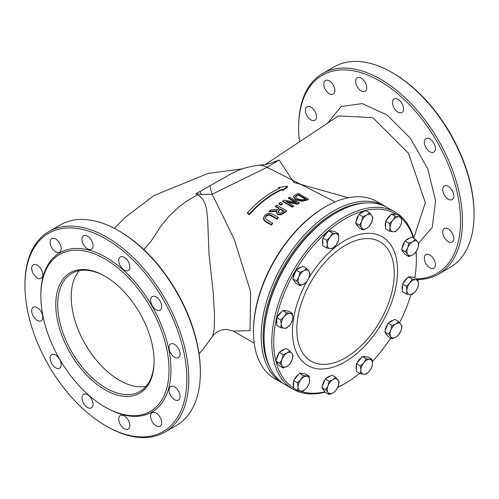 <?xml version="1.0" encoding="UTF-8"?>
<svg xmlns="http://www.w3.org/2000/svg" width="499" height="499" viewBox="0 0 499 499"><rect width="100%" height="100%" fill="white"/><g stroke="black" fill="none" stroke-linecap="round" stroke-linejoin="round"><path stroke-width="0.75" d="M146.051 386.357A68.145 39.346 60 0 1 119.398 380.257A68.145 39.346 60 0 1 76.933 326.402A68.145 39.346 60 0 1 79.254 270.664M293.637 387.941A100.854 58.227 -60 0 1 273.714 342.351A100.854 58.227 -60 0 1 318.443 240.113A100.854 58.227 -60 0 1 396.524 214.476M401.377 218.169A100.854 58.227 -60 0 1 413.34 238.085M415.991 251.976A100.854 58.227 -60 0 1 416.347 260.004A100.854 58.227 -60 0 1 414.819 277.824M410.926 294.628A100.854 58.227 -60 0 1 399.599 322.685M390.692 338.072A100.854 58.227 -60 0 1 372.335 361.488M359.698 373.296A100.854 58.227 -60 0 1 345.034 383.525A100.854 58.227 -60 0 1 337.773 387.286M324.899 391.796A100.854 58.227 -60 0 1 299.718 390.929M269.959 367.489A100.854 58.227 -60 0 1 263.11 336.232A100.854 58.227 -60 0 1 364.925 203.012M386.001 206.848A102.22 59.019 120 0 0 384.573 205.975A102.22 59.019 120 0 0 305.806 233.364A102.22 59.019 120 0 0 261.183 336.232A102.22 59.019 120 0 0 282.353 383.026A102.22 59.019 120 0 0 283.819 383.825M282.353 383.026L274.643 378.573A102.22 59.019 -60 0 1 253.473 331.779A102.22 59.019 -60 0 1 325.753 206.586A102.22 59.019 -60 0 1 376.864 201.521L384.573 205.975M292.957 389.145L285.247 384.692A102.22 59.019 -60 0 1 264.077 337.898A102.22 59.019 -60 0 1 336.357 212.705A102.22 59.019 -60 0 1 387.467 207.646L395.177 212.094A102.22 59.019 120 0 0 316.403 239.483A102.22 59.019 120 0 0 271.787 342.351A102.22 59.019 120 0 0 292.957 389.145A102.22 59.019 120 0 0 325.117 392.102M264.077 337.898L264.077 336.788A100.854 58.227 120 0 1 335.39 213.266L336.357 212.705M337.711 387.43A102.22 59.019 120 0 0 344.067 384.08L345.034 383.525M416.347 260.004L416.347 258.887A102.22 59.019 120 0 0 416.079 251.839M413.783 238.341A102.22 59.019 120 0 0 395.177 212.094M253.473 331.779L253.473 330.669A100.854 58.227 120 0 1 324.793 207.141L325.753 206.586M210.135 185.709L195.914 193.805L201.216 194.398L212.181 194.217A23.852 2.233 -113 0 1 210.135 185.709L230.825 173.97C236.42 171.637 238.672 168.437 258.002 165.319A23.852 19.236 -94.7 0 0 257.796 165.331M212.181 194.217L267.152 167.321A23.852 19.236 -94.7 0 0 258.002 165.312C265.256 164.67 270.009 163.772 272.267 162.612L279.109 160.011L267.152 167.321L335.135 201.877M348.271 197.741L293.849 182.422L279.109 160.011M254.203 343.162L233.307 331.099L250.043 330.65L250.654 291.921L234.355 239.532L212.187 194.211M278.274 217.458L272.261 213.984L268.4 213.148L264.95 215.131L263.272 218.306L265.287 220.995L271.3 224.469A82.46 47.605 -60 0 1 272.579 223.09L266.535 219.597L265.038 218.057L266.042 215.761L268.618 214.458L270.976 215.188L276.995 218.656A82.46 47.605 -60 0 1 278.274 217.458L278.274 218.038A81.774 47.212 120 0 0 276.995 219.242L270.976 215.774L268.618 215.044L266.042 216.354L265.025 218.013M272.579 223.09L272.579 223.695A81.774 47.212 120 0 0 271.3 225.074L265.287 221.606L263.266 218.98L263.272 218.306M295.807 199.806L293.624 197.149L293.624 196.587L295.807 199.244L301.82 200.717L306.037 199.812A82.46 47.605 -60 0 1 308.232 199.082L308.232 199.656A81.774 47.212 120 0 0 306.037 200.38L301.82 201.278L295.807 199.806L295.807 199.244M299.244 202.7L289.607 197.136A82.46 47.605 120 0 0 288.41 197.735L296.718 202.532L284.143 200.124A82.46 47.605 120 0 0 282.708 201.003L292.345 206.574A82.46 47.605 -60 0 1 293.543 205.831L285.908 201.428L297.423 203.629A82.46 47.605 -60 0 1 299.244 202.7L299.244 203.255A81.774 47.212 120 0 0 297.423 204.185L287.312 202.232M293.543 205.831L293.543 206.386A81.774 47.212 120 0 0 292.345 207.129L282.708 201.565L282.708 201.003M295.227 202.226L288.41 198.296L288.41 197.735M282.821 190.45L281.854 189.894A81.774 47.212 120 0 0 249.388 214.657L247.46 213.547L247.46 212.93L249.388 214.04A82.46 47.605 -60 0 1 281.854 189.333L282.821 189.888L282.821 190.45L287.499 187.137L287.044 186.295L278.673 187.493L278.673 188.054L279.371 188.46M286.382 210.684L276.739 205.12A82.46 47.605 120 0 0 275.46 206.099L279.297 208.314A82.46 47.605 120 0 0 277.824 209.474L270.945 209.817A82.46 47.605 120 0 0 269.285 211.302L276.908 210.734L276.465 212.169L277.731 214.077L280.937 214.345L283.894 212.611A82.46 47.605 -60 0 1 286.382 210.684L286.382 211.245A81.774 47.212 120 0 0 283.894 213.179L280.937 214.919L277.731 214.651L276.483 212.455M276.621 211.32L269.285 211.875L269.285 211.302M278.879 208.638L275.46 206.661L275.46 206.099M280.806 204.571A82.46 47.605 -60 0 1 282.347 203.505L282.347 204.066A81.774 47.212 120 0 0 280.806 205.133L278.96 204.066L278.96 203.511L280.806 204.571L280.806 205.133M195.914 193.805L199.637 196.001L202.713 199.151L204.771 202.825L206.53 208.888L207.678 219.903L209.006 254.116L213.21 292.389L214.483 313.665L214.227 328.417L212.786 335.964L203.105 349.169L199.032 353.785M265.038 218.057L264.994 217.72M271.3 224.469L271.3 225.074M263.272 218.45L263.272 218.911M276.995 218.656L276.995 219.242M308.232 199.082L298.595 193.518A82.46 47.605 120 0 0 296.375 194.254L293.736 196.038L293.624 196.587M295.346 196.681L297.448 194.909A82.46 47.605 -60 0 1 298.421 194.573L305.843 198.858A82.46 47.605 120 0 0 304.864 199.195L301.739 199.837L297.154 198.652L295.42 196.3L295.389 196.962M298.421 194.573L298.421 195.14A81.774 47.212 120 0 0 297.448 195.477L295.42 196.868M305.226 199.07L298.421 195.14M297.423 203.629L297.423 204.185M292.345 206.574L292.345 207.129M281.854 189.333L281.854 189.894M249.388 214.04L249.388 214.657M278.673 187.493L279.927 188.217A82.46 47.605 120 0 0 247.46 212.93M282.821 189.888L287.499 186.57L287.044 186.295M282.715 212.025L280.856 213.092L278.966 212.867L277.999 211.532L279.24 209.817A82.46 47.605 -60 0 1 280.363 208.931L283.987 211.021A82.46 47.605 120 0 0 282.715 212.025M280.363 208.931L280.363 209.493A81.774 47.212 120 0 0 279.24 210.385L277.999 212.1M283.575 211.345L280.363 209.493M282.347 203.505L280.507 202.444A82.46 47.605 120 0 0 278.96 203.511M118.431 230.582L119.398 231.137A114.483 66.099 60 0 1 200.349 371.356L200.349 372.466A115.849 66.885 -120 0 0 118.431 230.582A115.849 66.885 -120 0 0 60.51 224.843L48.946 231.517A115.849 66.885 60 0 1 106.867 237.256A115.849 66.885 60 0 1 182.547 339.345A115.849 66.885 60 0 1 164.789 432.178A115.849 66.885 60 0 1 106.867 426.439L105.907 425.884A114.483 66.099 -120 0 0 186.857 379.14A114.483 66.099 -120 0 0 105.907 238.927A114.483 66.099 -120 0 0 24.95 285.665A114.483 66.099 -120 0 0 105.9 425.884A114.483 66.099 -120 0 0 105.907 425.884L106.867 426.439M338.416 115.961L372.703 117.577L408.425 153.193L425.354 202.706L413.777 237.992M299.519 141.791A114.483 66.099 60 0 1 298.651 127.644A114.483 66.099 60 0 1 366.827 74.7A114.483 66.099 60 0 1 456.523 189.657A114.483 66.099 60 0 1 416.665 278.891M429.864 267.832A7.834 4.522 60 0 1 424.743 260.927A7.834 4.522 60 0 1 425.946 254.646A7.834 4.522 60 0 1 433.781 259.174A7.834 4.522 60 0 1 433.781 268.219A7.834 4.522 60 0 1 429.864 267.832M448.258 241.659A7.834 4.522 60 0 1 443.137 234.755A7.834 4.522 60 0 1 444.341 228.48A7.834 4.522 60 0 1 452.175 233.002A7.834 4.522 60 0 1 452.175 242.052A7.834 4.522 60 0 1 448.258 241.659M448.258 199.182A7.834 4.522 60 0 1 443.137 192.271A7.834 4.522 60 0 1 444.341 185.996A7.834 4.522 60 0 1 452.175 190.518A7.834 4.522 60 0 1 452.175 199.569A7.834 4.522 60 0 1 448.258 199.182M429.864 151.765A7.834 4.522 60 0 1 424.743 144.86A7.834 4.522 60 0 1 425.946 138.579A7.834 4.522 60 0 1 433.781 143.107A7.834 4.522 60 0 1 433.781 152.158A7.834 4.522 60 0 1 429.864 151.765M398.002 112.132A7.834 4.522 60 0 1 392.881 105.227A7.834 4.522 60 0 1 394.079 98.945A7.834 4.522 60 0 1 401.92 103.468A7.834 4.522 60 0 1 401.92 112.518A7.834 4.522 60 0 1 398.002 112.132M361.207 90.887A7.834 4.522 60 0 1 356.086 83.982A7.834 4.522 60 0 1 357.29 77.701A7.834 4.522 60 0 1 365.125 82.229A7.834 4.522 60 0 1 365.125 91.28A7.834 4.522 60 0 1 361.207 90.887M329.346 93.737A7.834 4.522 60 0 1 324.225 86.826A7.834 4.522 60 0 1 325.429 80.551A7.834 4.522 60 0 1 333.263 85.073A7.834 4.522 60 0 1 333.263 94.124A7.834 4.522 60 0 1 329.346 93.737M310.952 119.903A7.834 4.522 60 0 1 305.831 112.999A7.834 4.522 60 0 1 307.035 106.717A7.834 4.522 60 0 1 314.869 111.246A7.834 4.522 60 0 1 314.869 120.296A7.834 4.522 60 0 1 310.952 119.903M154.091 361.338A69.511 40.132 60 0 1 104.94 389.713A69.511 40.132 60 0 1 55.788 304.583A69.511 40.132 60 0 1 104.94 276.209A69.511 40.132 60 0 1 154.091 361.338M105.426 276.49A68.145 39.346 -120 0 0 71.831 273.39A68.145 39.346 -120 0 0 71.831 352.076A68.145 39.346 -120 0 0 139.976 391.422A68.145 39.346 -120 0 0 154.085 360.777M169.03 369.965A90.637 52.326 -120 0 0 104.94 258.956A90.637 52.326 -120 0 0 40.849 295.957A90.637 52.326 -120 0 0 104.94 406.966A90.637 52.326 -120 0 0 169.03 369.965M164.789 432.178L176.359 425.497A115.849 66.885 -120 0 0 200.349 372.466M24.95 285.665L24.95 284.555A115.849 66.885 60 0 1 48.946 231.517M40.849 295.957L40.849 294.847A91.997 53.112 60 0 1 105.907 257.291A91.997 53.112 60 0 1 170.957 369.965A91.997 53.112 60 0 1 105.9 407.521L104.94 406.966M55.645 367.819A7.834 4.522 60 0 1 50.524 360.914A7.834 4.522 60 0 1 51.728 354.633A7.834 4.522 60 0 1 59.562 359.161A7.834 4.522 60 0 1 59.562 368.206A7.834 4.522 60 0 1 55.645 367.819M37.25 320.408A7.834 4.522 60 0 1 32.129 313.503A7.834 4.522 60 0 1 33.333 307.222A7.834 4.522 60 0 1 41.168 311.744A7.834 4.522 60 0 1 41.168 320.795A7.834 4.522 60 0 1 37.25 320.408M37.25 277.924A7.834 4.522 60 0 1 32.129 271.019A7.834 4.522 60 0 1 33.333 264.738A7.834 4.522 60 0 1 41.168 269.267A7.834 4.522 60 0 1 41.168 278.311A7.834 4.522 60 0 1 37.25 277.924M55.645 251.752A7.834 4.522 60 0 1 50.524 244.847A7.834 4.522 60 0 1 51.728 238.566A7.834 4.522 60 0 1 59.562 243.094A7.834 4.522 60 0 1 59.562 252.145A7.834 4.522 60 0 1 55.645 251.752M87.506 248.907A7.834 4.522 60 0 1 82.391 242.003A7.834 4.522 60 0 1 83.589 235.721A7.834 4.522 60 0 1 91.429 240.25A7.834 4.522 60 0 1 91.429 249.294A7.834 4.522 60 0 1 87.506 248.907M124.301 270.152A7.834 4.522 60 0 1 119.18 263.241A7.834 4.522 60 0 1 120.384 256.966A7.834 4.522 60 0 1 128.218 261.488A7.834 4.522 60 0 1 128.218 270.539A7.834 4.522 60 0 1 124.301 270.152M156.162 309.785A7.834 4.522 60 0 1 151.041 302.881A7.834 4.522 60 0 1 152.245 296.599A7.834 4.522 60 0 1 160.079 301.128A7.834 4.522 60 0 1 160.079 310.172A7.834 4.522 60 0 1 156.162 309.785M174.556 357.197A7.834 4.522 60 0 1 169.435 350.292A7.834 4.522 60 0 1 170.639 344.011A7.834 4.522 60 0 1 178.474 348.539A7.834 4.522 60 0 1 178.474 357.59A7.834 4.522 60 0 1 174.556 357.197M174.556 399.68A7.834 4.522 60 0 1 169.435 392.775A7.834 4.522 60 0 1 170.639 386.494A7.834 4.522 60 0 1 178.474 391.023A7.834 4.522 60 0 1 178.474 400.067A7.834 4.522 60 0 1 174.556 399.68M156.162 425.853A7.834 4.522 60 0 1 151.041 418.948A7.834 4.522 60 0 1 152.245 412.667A7.834 4.522 60 0 1 160.079 417.189A7.834 4.522 60 0 1 160.079 426.24A7.834 4.522 60 0 1 156.162 425.853M124.301 428.697A7.834 4.522 60 0 1 119.18 421.792A7.834 4.522 60 0 1 120.384 415.511A7.834 4.522 60 0 1 128.218 420.039A7.834 4.522 60 0 1 128.218 429.084A7.834 4.522 60 0 1 124.301 428.697M87.506 407.458A7.834 4.522 60 0 1 82.391 400.554A7.834 4.522 60 0 1 83.589 394.272A7.834 4.522 60 0 1 91.429 398.795A7.834 4.522 60 0 1 91.429 407.845A7.834 4.522 60 0 1 87.506 407.458M417.863 279.577A115.849 66.885 -120 0 0 438.49 274.157A115.849 66.885 -120 0 0 456.248 181.324A115.849 66.885 -120 0 0 380.569 79.241A115.849 66.885 -120 0 0 322.641 73.503A115.849 66.885 -120 0 0 298.651 126.534L298.651 127.644M322.641 73.503L334.211 66.822A115.849 66.885 60 0 1 392.133 72.561L392.133 72.561A115.849 66.885 60 0 1 474.05 214.445A115.849 66.885 60 0 1 450.054 267.483L438.49 274.157M474.05 214.445L474.05 213.335A114.483 66.099 -120 0 0 393.1 73.116L392.133 72.561M400.853 330.962L398.67 334.966L395.844 337.193A8.177 4.722 120 0 0 400.853 330.962A8.177 4.722 120 0 0 400.853 324.288L402.007 326.365L400.853 330.962M391.989 338.821L390.842 336.744A8.177 4.722 120 0 0 395.844 337.193L391.989 338.821L388.072 336.563L384.735 331.81L388.072 323.209L394.753 319.354L398.67 321.612L400.853 324.288A8.177 4.722 120 0 0 395.844 323.839L398.67 321.612M388.652 334.074L390.842 330.07A8.177 4.722 120 0 0 390.842 336.744L388.652 334.074L384.735 331.81M391.989 325.467L395.844 323.839A8.177 4.722 120 0 0 390.842 330.07L391.989 325.467L388.072 323.209M385.272 330.438A8.177 4.722 -60 0 1 387.679 324.219M388.952 322.703A8.177 4.722 -60 0 1 393.106 320.302M386.775 334.717A8.177 4.722 -60 0 1 385.509 332.908M418.468 283.781L417.95 287.343L415.573 291.235A8.177 4.722 120 0 0 418.468 283.781A8.177 4.722 120 0 0 415.573 279.671L417.95 279.633L418.468 283.781M412.168 294.535L409.791 294.572A8.177 4.722 120 0 0 415.573 291.235L412.168 294.535M406.386 294.017L406.903 290.462A8.177 4.722 120 0 0 409.791 294.572L406.386 294.017L402.468 291.759L402.468 284.05L408.251 276.851L412.168 279.116L415.573 279.671A8.177 4.722 120 0 0 409.791 283.008L412.168 279.116M406.386 286.307L409.791 283.008A8.177 4.722 120 0 0 406.903 290.462L406.386 286.307L402.468 284.05M408.251 276.851L414.033 277.369L417.95 279.633M402.468 289.85A8.177 4.722 -60 0 1 402.468 285.06M403.148 283.201A8.177 4.722 -60 0 1 407.327 278.005M409.585 276.97A8.177 4.722 -60 0 1 411.787 277.17M417.694 242.009L418.842 244.086L417.694 248.689A8.177 4.722 120 0 0 417.694 242.009A8.177 4.722 120 0 0 412.685 241.56L415.505 239.339L417.694 242.009M415.505 252.694L412.685 254.914A8.177 4.722 120 0 0 417.694 248.689L415.505 252.694M408.831 256.548L407.677 254.471A8.177 4.722 120 0 0 412.685 254.914L408.831 256.548L404.914 254.284L401.576 249.537L404.914 240.93L408.831 243.194L412.685 241.56A8.177 4.722 120 0 0 407.677 247.791L408.831 243.194M405.487 251.795L407.677 247.791A8.177 4.722 120 0 0 407.677 254.471L405.487 251.795L401.576 249.537M404.914 240.93L411.588 237.075L415.505 239.339M403.616 252.438A8.177 4.722 -60 0 1 402.344 250.629M402.107 248.159A8.177 4.722 -60 0 1 404.521 241.946M405.787 240.424A8.177 4.722 -60 0 1 409.941 238.029M398.738 216.834L401.115 216.797L401.626 220.951A8.177 4.722 120 0 0 398.738 216.834A8.177 4.722 120 0 0 392.956 220.171L395.333 216.279L398.738 216.834M401.115 224.506L398.738 228.399A8.177 4.722 120 0 0 401.626 220.951L401.115 224.506M395.333 231.698L392.956 231.736A8.177 4.722 120 0 0 398.738 228.399L395.333 231.698M390.062 227.625L389.551 223.471L392.956 220.171A8.177 4.722 120 0 0 390.062 227.625A8.177 4.722 120 0 0 392.956 231.736L389.551 231.18L390.062 227.625M389.551 231.18L385.633 228.922L385.633 221.213L389.551 223.471M385.633 221.213L391.416 214.015L395.333 216.279M391.416 214.015L397.198 214.533L401.115 216.797M385.633 227.02A8.177 4.722 -60 0 1 385.633 222.223M386.313 220.365A8.177 4.722 -60 0 1 390.486 215.169M392.75 214.133A8.177 4.722 -60 0 1 394.946 214.333M366.684 215.007L369.51 212.78L371.693 215.449A8.177 4.722 120 0 0 366.684 215.007A8.177 4.722 120 0 0 361.675 221.232L362.829 216.635L366.684 215.007M372.847 217.527L371.693 222.13A8.177 4.722 120 0 0 371.693 215.449L372.847 217.527M369.51 226.134L366.684 228.361A8.177 4.722 120 0 0 371.693 222.13L369.51 226.134M361.675 227.912L359.492 225.236L361.675 221.232A8.177 4.722 120 0 0 361.675 227.912A8.177 4.722 120 0 0 366.684 228.361L362.829 229.989L361.675 227.912M362.829 229.989L358.912 227.725L355.575 222.978L359.492 225.236M355.575 222.978L358.912 214.37L362.829 216.635M358.912 214.37L365.592 210.516L369.51 212.78M357.615 225.879A8.177 4.722 -60 0 1 356.348 224.076M356.111 221.6A8.177 4.722 -60 0 1 358.519 215.387M359.791 213.865A8.177 4.722 -60 0 1 363.939 211.47M330.12 237.013L332.496 233.114L335.902 233.669A8.177 4.722 120 0 0 330.12 237.013A8.177 4.722 120 0 0 327.232 244.46L326.714 240.306L330.12 237.013M338.278 233.632L338.796 237.786A8.177 4.722 120 0 0 335.902 233.669L338.278 233.632L334.361 231.368L328.579 230.856L332.496 233.114M338.278 241.341L335.902 245.234A8.177 4.722 120 0 0 338.796 237.786L338.278 241.341M330.12 248.577L326.714 248.015L327.232 244.46A8.177 4.722 120 0 0 330.12 248.577A8.177 4.722 120 0 0 335.902 245.234L332.496 248.533L330.12 248.577M326.714 240.306L322.797 238.048L322.797 245.758L326.714 248.015M322.797 238.048L328.579 230.856M322.797 243.855A8.177 4.722 -60 0 1 322.797 239.058M323.477 237.2A8.177 4.722 -60 0 1 327.656 232.004M329.914 230.975A8.177 4.722 -60 0 1 332.116 231.168M298.839 276.951L299.993 272.354L303.847 270.726A8.177 4.722 120 0 0 298.839 276.951A8.177 4.722 120 0 0 298.839 283.632L296.656 280.956L298.839 276.951M306.673 268.499L308.856 271.169A8.177 4.722 120 0 0 303.847 270.726L306.673 268.499L302.756 266.235L296.075 270.09L299.993 272.354M310.01 273.246L308.856 277.849A8.177 4.722 120 0 0 308.856 271.169L310.01 273.246M303.847 284.081L299.993 285.709L298.839 283.632A8.177 4.722 120 0 0 303.847 284.081A8.177 4.722 120 0 0 308.856 277.849L306.673 281.854L303.847 284.081M296.656 280.956L292.738 278.698L296.075 283.444L299.993 285.709M292.738 278.698L296.075 270.09M294.778 281.598A8.177 4.722 -60 0 1 293.512 279.796M293.275 277.319A8.177 4.722 -60 0 1 295.682 271.107M296.955 269.585A8.177 4.722 -60 0 1 301.109 267.19M281.23 324.132L280.712 319.978L284.124 316.684A8.177 4.722 120 0 0 281.23 324.132A8.177 4.722 120 0 0 284.124 328.248L280.712 327.693L281.23 324.132M286.495 312.786L289.907 313.341A8.177 4.722 120 0 0 284.124 316.684L286.495 312.786L282.577 310.528L288.36 311.039L292.277 313.303L292.794 317.458A8.177 4.722 120 0 0 289.907 313.341L292.277 313.303M289.907 324.905L286.495 328.205L284.124 328.248A8.177 4.722 120 0 0 289.907 324.905A8.177 4.722 120 0 0 292.794 317.458L292.277 321.013L289.907 324.905M280.712 319.978L276.795 317.72L276.795 325.429L280.712 327.693M276.795 317.72L282.577 310.528M276.795 323.527A8.177 4.722 -60 0 1 276.795 318.73M277.475 316.871A8.177 4.722 -60 0 1 281.654 311.675M283.912 310.646A8.177 4.722 -60 0 1 286.114 310.84M282.004 365.91L279.82 363.235L282.004 359.23A8.177 4.722 120 0 0 282.004 365.91A8.177 4.722 120 0 0 287.012 366.353L283.158 367.981L282.004 365.91M283.158 354.633L287.012 352.999A8.177 4.722 120 0 0 282.004 359.23L283.158 354.633L279.24 352.369L282.577 350.441L285.921 348.514L289.832 350.778L292.021 353.448A8.177 4.722 120 0 0 287.012 352.999L289.832 350.778M292.021 360.128L289.832 364.127L287.012 366.353A8.177 4.722 120 0 0 292.021 360.128A8.177 4.722 120 0 0 292.021 353.448L293.175 355.525L292.021 360.128M279.82 363.235L275.903 360.97L277.569 363.347L279.24 365.723L283.158 367.981M275.903 360.97L279.24 352.369M277.943 363.877A8.177 4.722 -60 0 1 276.671 362.068M276.44 359.598A8.177 4.722 -60 0 1 278.847 353.379M280.12 351.864A8.177 4.722 -60 0 1 284.268 349.468M300.959 391.085L297.547 390.524L298.065 386.968A8.177 4.722 120 0 0 300.959 391.085A8.177 4.722 120 0 0 306.742 387.742L303.336 391.041L300.959 391.085M297.547 382.814L300.959 379.521A8.177 4.722 120 0 0 298.065 386.968L297.547 382.814L293.637 380.556L299.419 373.364L305.201 373.876L309.118 376.14L309.63 380.294L309.118 383.85L306.742 387.742A8.177 4.722 120 0 0 309.63 380.294A8.177 4.722 120 0 0 306.742 376.177A8.177 4.722 120 0 0 300.959 379.521L303.336 375.622L309.118 376.14M293.637 380.556L293.637 388.266L297.547 390.524M299.419 373.364L303.336 375.622M300.754 373.483A8.177 4.722 -60 0 1 302.949 373.676M293.637 386.363A8.177 4.722 -60 0 1 293.637 381.567M294.316 379.708A8.177 4.722 -60 0 1 298.489 374.512M333.014 392.913L329.159 394.541L328.005 392.464A8.177 4.722 120 0 0 333.014 392.913A8.177 4.722 120 0 0 338.016 386.681L335.833 390.686L333.014 392.913M325.816 389.794L328.005 385.789A8.177 4.722 120 0 0 328.005 392.464L325.816 389.794L321.899 387.53L325.242 378.928L331.916 375.073L335.833 377.331L339.17 382.084L338.016 386.681A8.177 4.722 120 0 0 338.016 380.007A8.177 4.722 120 0 0 333.014 379.558A8.177 4.722 120 0 0 328.005 385.789L329.159 381.186L333.014 379.558L335.833 377.331M321.899 387.53L325.242 392.283L329.159 394.541M325.242 378.928L329.159 381.186M326.115 378.423A8.177 4.722 -60 0 1 330.269 376.021M323.945 390.436A8.177 4.722 -60 0 1 322.672 388.627M322.435 386.151A8.177 4.722 -60 0 1 324.849 379.939M369.578 370.907L366.166 374.206L363.796 374.244A8.177 4.722 120 0 0 369.578 370.907A8.177 4.722 120 0 0 372.466 363.459L371.948 367.014L369.578 370.907M360.384 373.689L360.902 370.133A8.177 4.722 120 0 0 363.796 374.244L360.384 373.689L356.467 371.431L356.467 363.721L362.249 356.523L368.031 357.041L371.948 359.305L372.466 363.459A8.177 4.722 120 0 0 369.578 359.342L371.948 359.305M360.384 365.979L363.796 362.679A8.177 4.722 120 0 0 360.902 370.133L360.384 365.979L356.467 363.721M366.166 358.787L369.578 359.342A8.177 4.722 120 0 0 363.796 362.679L366.166 358.787L362.249 356.523M357.153 362.873A8.177 4.722 -60 0 1 361.326 357.677M363.59 356.642A8.177 4.722 -60 0 1 365.786 356.841M356.467 369.528A8.177 4.722 -60 0 1 356.467 364.732M306.629 281.891A74.339 42.92 120 0 0 319.772 368.992A74.339 42.92 120 0 0 395.95 286.825A74.339 42.92 120 0 0 345.027 240.481A74.339 42.92 120 0 0 308.632 278.398M345.551 245.215A68.906 39.783 -60 0 1 387.742 305.245A68.906 39.783 -60 0 1 303.355 353.966A68.906 39.783 -60 0 1 345.551 245.215M200.005 191.454A23.852 3.131 78.3 0 1 201.216 194.398M266.042 215.761L266.042 216.354M265.287 220.995L265.287 221.606M268.618 214.458L268.618 215.044M270.976 215.188L270.976 215.774M301.82 200.717L301.82 201.278M306.037 199.812L306.037 200.38M297.448 194.909L297.448 195.477M279.24 209.817L279.24 210.385M283.894 212.611L283.894 213.179M280.937 214.345L280.937 214.919M277.731 214.077L277.731 214.651M143.756 249.531L151.054 241.217L161.202 225.773L168.98 216.26L179.428 206.555L185.628 201.883L197.535 194.61M418.518 243.362L432.265 227.344L435.577 200.766L427.78 168.968L410.446 138.329L387.062 114.995L362.299 103.617L341.116 106.487L327.762 123.035M233.307 331.099L226.353 329.371C220.034 329.646 215.368 332.116 212.349 336.775M287.543 186.501L287.543 187.075M276.465 212.169L276.465 212.742M242.458 168.818L208.114 173.427L153.948 195.564L125.081 217.477L114.39 228.361M338.391 115.974L265.487 164.396"/></g></svg>
